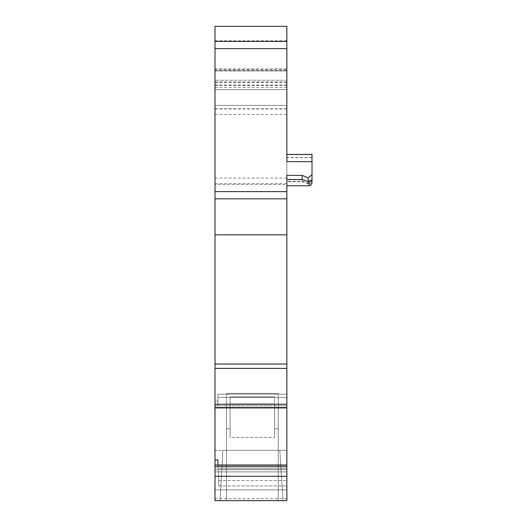 <?xml version="1.0" encoding="UTF-8"?>
<svg xmlns="http://www.w3.org/2000/svg" width="527" height="527" viewBox="0 0 527 527"><rect width="100%" height="100%" fill="white"/><g stroke="black" fill="none" stroke-linecap="round" stroke-linejoin="round"><path stroke-width="0.4" stroke-dasharray="2.63 1.98" d="M253.441 450.348L286.853 450.348L286.853 500.65L286.853 450.348L286.853 500.65L286.853 450.348L286.853 500.65L286.853 450.348L214.99 450.348L214.99 500.65L214.99 450.348L286.853 450.348L286.853 500.65L286.853 450.348L286.853 500.65L286.853 450.348L279.784 450.348L283.071 500.65L286.853 500.65L214.99 500.65L286.853 500.65L220.022 500.65L286.853 500.65L220.022 500.65L283.071 500.65L279.784 450.348L222.895 450.348L286.853 450.348L279.784 450.348L283.071 500.65L279.784 450.348L222.895 450.348L220.022 500.65L222.895 450.348L286.853 450.348L279.784 450.348L283.071 500.65L279.784 450.348L222.895 450.348L220.022 500.65L222.895 450.348L253.441 450.348M214.99 498.647L286.853 498.647L286.853 500.65L214.99 500.65L214.99 459.88L217.868 459.88L217.868 468.622L217.868 459.88L217.868 465.018L286.853 465.018L286.853 468.622L286.853 368.373L214.99 368.373L214.99 234.831L286.853 234.831L286.853 161.637M217.868 405.645L217.868 394.17L217.868 405.645L217.868 394.17L217.868 405.645L286.853 405.645L214.99 405.645L214.99 401.014L217.868 401.014L214.99 401.014L214.99 405.645L217.868 405.645M302.136 181.288L309.132 183.574L312.01 180.438L310.759 183.495L308.15 183.824L308.15 181.268L302.136 179.305L286.853 179.305L286.853 181.637L286.853 181.288L302.136 181.288L302.136 181.637L302.136 179.305M214.99 465.018L217.868 465.018M218.586 485.953L218.586 469.748L218.586 485.953L218.586 469.748L218.586 485.953L286.853 485.953L218.586 485.953M214.99 469.748L286.853 469.748L214.99 469.748M214.99 184.45L214.99 41.442L214.99 191.637L286.853 191.637L286.853 80.249L214.99 80.249L214.99 69.465L286.853 69.465L286.853 80.249L214.99 80.249L214.99 184.45L286.853 184.45M274.639 437.39L274.639 403.926L274.639 437.39L274.639 403.926L274.639 437.39L274.639 428.787L274.639 437.39L274.639 428.787L278.23 428.787L278.23 393.366L278.23 500.65L226.491 500.65L226.491 393.366L226.491 500.65L226.491 393.366L278.23 393.366L278.23 500.65L226.491 500.65L226.491 393.366L226.491 428.787L230.082 428.787L230.082 437.39L274.639 437.39L230.082 437.39L230.082 403.926L274.639 403.926L274.639 428.787L274.639 396.857L274.639 403.926L274.639 396.857L274.639 403.926L230.082 403.926L274.639 403.926L230.082 403.926L230.082 437.39L230.082 403.926L230.082 437.39L274.639 437.39L230.082 437.39L230.082 396.857L230.082 428.787L230.082 396.857L274.639 396.857L274.639 428.787L274.639 396.857L230.082 396.857L230.082 403.926L230.082 396.857L230.082 403.926L230.082 396.857L274.639 396.857L230.082 396.857L230.082 437.39L230.082 428.787L226.491 428.787L226.491 500.65L226.491 428.787L226.491 500.65L278.23 500.65L226.491 500.65L278.23 500.65L226.491 500.65L278.23 500.65L226.491 500.65L226.491 393.366L278.23 393.366L278.23 428.787L274.639 428.787L274.639 437.39M214.99 40.724L286.853 40.724L286.853 26.35L214.99 26.35L214.99 69.465M214.99 41.442L286.853 41.442L286.853 191.637L214.99 191.637L214.99 234.831M214.99 459.88L214.99 368.373M308.15 181.268L312.01 178.851L312.01 154.451M217.868 468.622L286.853 468.622L217.868 468.622M217.868 465.387L286.853 465.387L217.868 465.387M217.868 394.17L286.853 394.17L217.868 394.17M217.868 397.404L286.853 397.404L217.868 397.404M286.853 181.288L286.853 175.386M312.01 157.514L286.853 157.514L286.853 179.305M286.853 157.514L286.853 154.451M214.99 108.99L286.853 108.99L286.853 105.4L286.853 108.99L286.853 105.4L214.99 105.4L286.853 105.4L286.853 89.59L214.99 89.59L286.853 89.59L286.853 41.442M214.99 105.4L286.853 105.4L286.853 70.552L286.853 105.4L214.99 105.4M214.99 89.59L286.853 89.59M286.853 40.724L286.853 69.465M214.99 191.637L286.853 191.637L214.99 191.637M214.99 364.032L286.853 364.032L286.853 234.831M286.853 364.032L286.853 368.373M214.99 404.235L286.853 404.235M214.99 476.309L286.853 476.309L286.853 465.018M286.853 498.647L286.853 476.309M278.23 500.65L278.23 393.366L278.23 500.65L278.23 393.366L226.491 393.366L226.491 428.787L230.082 428.787L226.491 428.787L226.491 393.366L278.23 393.366L278.23 428.787L274.639 428.787L278.23 428.787L278.23 500.65M222.895 450.348L220.022 500.65L222.895 450.348M279.784 450.348L286.853 450.348L279.784 450.348L283.071 500.65L279.784 450.348M218.586 480.525L286.853 480.525L218.586 480.525M214.99 500.65L286.853 500.65L214.99 500.65M214.99 471.902L286.853 471.902L214.99 471.902M214.99 70.908L286.853 70.908L214.99 70.908M214.99 85.19L286.853 85.19M214.99 70.552L286.853 70.552M226.491 428.787L230.082 428.787L226.491 428.787M274.639 428.787L278.23 428.787L274.639 428.787M309.132 185.774L309.132 183.574M214.99 489.873L286.853 489.873L214.99 489.873M308.15 183.409L308.15 183.824L302.136 181.637L286.853 181.637M214.99 407.18L286.853 407.18L214.99 407.18M312.01 154.727L286.853 154.727M214.99 48.629L286.853 48.629M214.99 81.942L286.853 81.942M214.99 85.433L286.853 85.433M214.99 108.779L286.853 108.779M214.99 114.445L286.853 114.445M214.99 178.067L286.853 178.067M214.99 183.646L286.853 183.646M214.99 85.064L286.853 85.064M214.99 68.958L286.853 68.958M214.99 198.824L286.853 198.824M214.99 466.698L286.853 466.698M214.99 82.403L286.853 82.403M286.853 87.436L214.99 87.436M312.01 157.665L286.853 157.665M214.99 407.931L286.853 407.931"/><path stroke-width="0.79" d="M217.868 465.018L217.868 459.88L214.99 459.88L214.99 465.018L286.853 465.018L286.853 500.65L214.99 500.65L214.99 476.309L286.853 476.309M286.853 108.99L286.853 154.451L312.01 154.451L312.01 174.826L308.15 177.777L302.136 175.386L302.136 179.549L309.132 181.999L312.01 179.687L312.01 182.902L312.01 180.438M312.01 174.826L312.01 179.687M214.99 459.88L214.99 26.35L286.853 26.35L286.853 161.637L312.01 161.637M214.99 234.831L286.853 234.831L286.853 175.386L302.136 175.386M214.99 465.018L214.99 476.309M312.01 181.123L312.01 178.851M214.99 404.235L286.853 404.235L286.853 465.018M214.99 368.373L286.853 368.373L286.853 404.235M286.853 368.373L286.853 364.032L214.99 364.032M286.853 234.831L286.853 364.032M286.853 191.637L214.99 191.637M286.853 179.549L302.136 179.549M214.99 41.442L286.853 41.442M308.15 177.777L308.15 181.808M309.132 181.999L309.132 185.774L311.147 184.951L312.01 182.902M214.99 48.629L286.853 48.629M214.99 466.698L286.853 466.698M286.853 198.824L214.99 198.824M214.99 407.931L286.853 407.931M286.853 185.774L309.132 185.774"/></g></svg>
